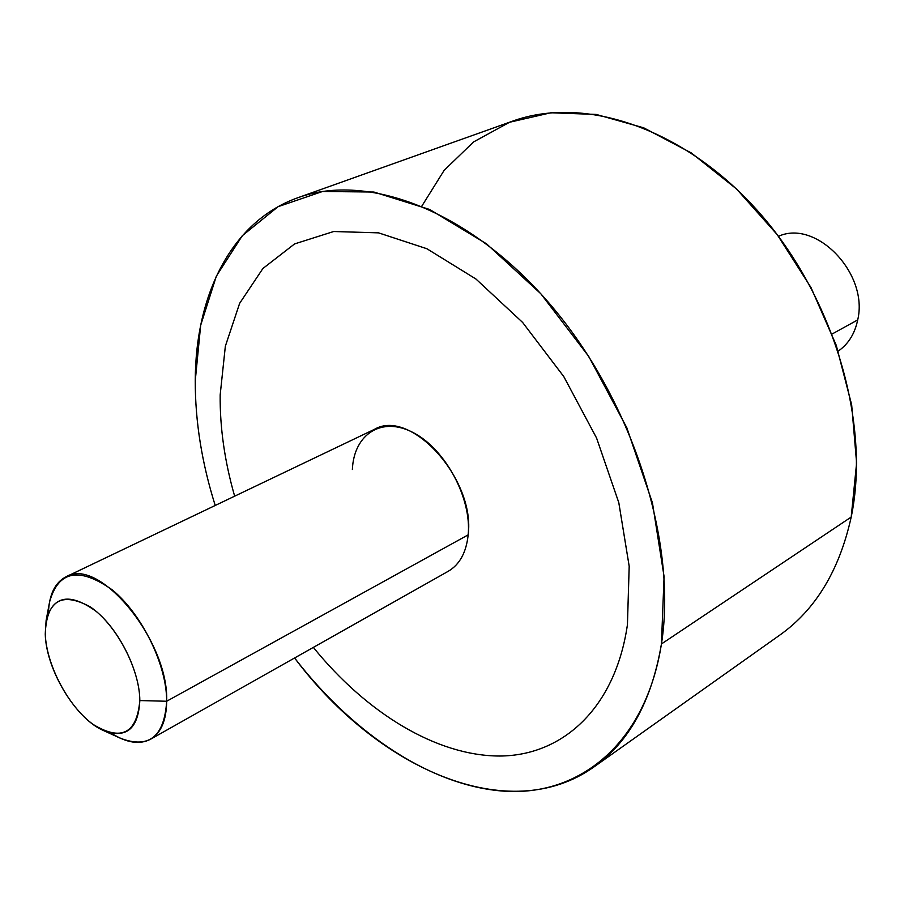 <?xml version="1.0" encoding="UTF-8"?>
<svg xmlns="http://www.w3.org/2000/svg" width="904" height="904" viewBox="0 0 904 904"><rect width="100%" height="100%" fill="white"/><g stroke="black" fill="none" stroke-linecap="round" stroke-linejoin="round"><path stroke-width="1.36" d="M297.811 197.75L512.466 121.192C583.995 95.056 684.351 127.724 759.168 212.519C833.985 297.111 870.823 423.298 851.195 517.065L661.434 643.976C677.39 543.485 633.568 403.297 552.683 307.349C471.809 211.163 368.086 171.896 297.811 197.75C231.379 221.39 195.411 294.907 195.253 380.765C195.185 421.411 201.841 462.984 215.22 505.472C201.841 462.984 195.185 421.411 195.253 380.765L200.665 325.338L216.35 276.127L242.306 235.707L278.059 206.7L322.525 191.49L373.906 192.032L429.637 209.468L486.51 243.82L540.807 293.743L588.719 356.413L626.822 427.761L652.451 502.861L664.078 576.537L661.434 643.976L851.195 517.065C839.443 570.277 815.668 609.601 779.869 635.037L593.996 766.908C629.263 741.913 651.739 700.928 661.434 643.976C646.111 741.37 582.436 794.22 508.534 791.429C434.157 788.186 353.882 734.997 294.58 657.976C377.533 768.626 508.602 827.657 593.996 766.908M627.432 624.777L629.195 566.277L618.811 502.669L596.572 438.011L563.78 376.561L522.614 322.423L475.933 279.008L426.88 248.724L378.539 232.848L333.7 231.514L294.602 243.91L262.894 268.511L239.639 303.348L225.356 346.209L220.18 394.833L225.345 346.221L239.628 303.348L262.883 268.522L294.591 243.91L333.689 231.514L378.527 232.859L426.869 248.736L475.922 279.008L522.602 322.423L563.768 376.572L596.561 438.011L618.799 502.68L629.184 566.277L627.421 624.777C615.33 707.979 562.853 755.654 499.833 756.026C436.44 756.026 366.312 712.781 313.349 647.388M851.195 517.065L856.608 462.984L851.658 404.8L836.268 345.351L811.046 287.642L777.225 234.656L736.59 189.038L691.311 152.945L643.738 127.837L596.211 114.435L550.864 112.774L509.506 122.277L473.572 141.928L444.135 170.359L421.863 206.067M65.981 576.82L374.392 429.366C410.71 407.794 475.56 479.357 468.17 534.863L166.675 701.244C168.969 640.834 99.044 556.016 65.981 576.82C55.065 582.526 49.223 594.425 48.443 612.528M111.215 733.144C126.481 742.885 139.578 744.93 150.516 739.257C161.036 733.02 166.426 720.352 166.675 701.244L468.17 534.863C466.306 552.423 459.673 564.559 448.248 571.283L150.516 739.257M46.115 620.517L49.55 602.075C58.229 570.639 79.111 566.571 112.198 589.837C141.939 614.042 166.856 665.061 166.675 701.244L139.826 700.566C139.702 671.593 119.825 630.924 96.163 611.364C69.8 592.425 53.11 595.476 46.115 620.517L45.256 634.066C46.002 669.401 75.552 718.646 103.338 730.466C126.119 739.054 138.289 729.087 139.826 700.566L166.675 701.244C164.358 736.749 148.934 749.077 120.401 738.24L103.338 730.466M234.656 496.183C224.678 461.503 219.853 427.716 220.169 394.845M468.17 534.863C471.764 498.612 445.695 449.683 413.896 432.971C382.132 415.716 353.905 433.909 352.368 469.481M139.826 700.566C136.854 733.63 121.294 741.574 93.123 724.42C68.354 706.555 46.398 665.084 45.256 634.066C46.533 600.505 61.483 591.408 90.106 606.776C115.938 623.975 139.77 668.926 139.826 700.566M857.704 319.903C868.846 273.663 816.109 218.96 778.48 236.317C816.109 218.96 868.846 273.663 857.704 319.903L832.143 334.005L857.704 319.903C854.834 333.712 848.336 344.119 838.211 351.114"/></g></svg>
